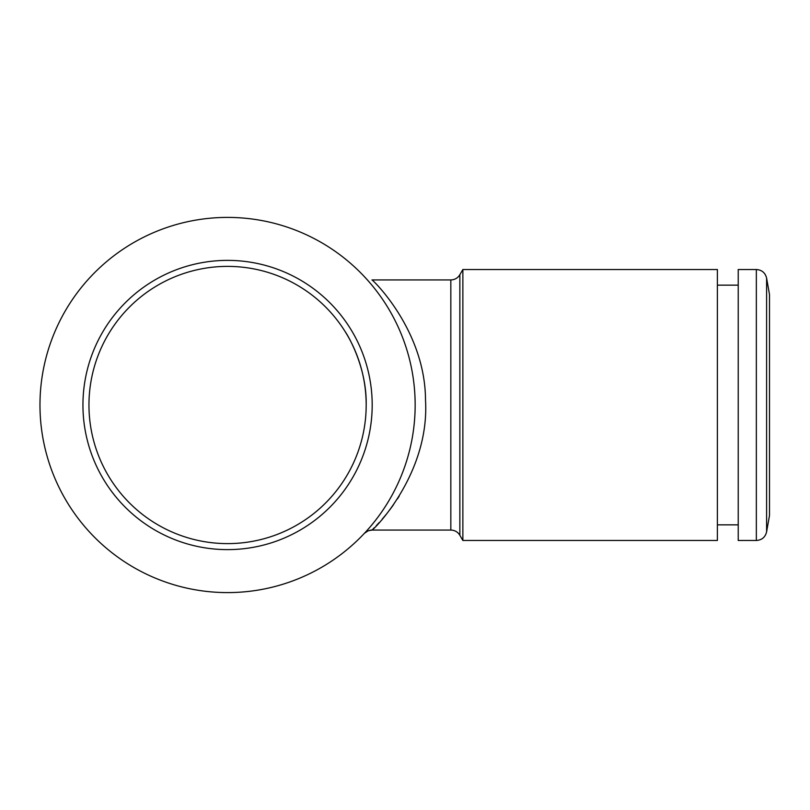 <?xml version="1.0" encoding="UTF-8"?>
<svg xmlns="http://www.w3.org/2000/svg" width="810" height="810" viewBox="0 0 810 810"><rect width="100%" height="100%" fill="white"/><g stroke="black" fill="none" stroke-linecap="round" stroke-linejoin="round"><path stroke-width="1.21" d="M769.5 294.526L769.5 515.474L766.604 531.866L766.604 278.134L769.5 294.526M756.348 540.483L756.348 269.517L738.234 269.517L738.234 540.483L756.348 540.483C761.846 540.088 765.268 537.222 766.604 531.866M88.958 405A138.611 138.611 0 0 1 296.875 284.958A138.611 138.611 0 0 1 296.875 525.042A138.611 138.611 0 0 1 88.958 405M366.181 405C367.001 365.087 345.485 331.695 345.425 332.049M82.944 405A144.625 144.625 0 0 1 299.882 279.754A144.625 144.625 0 0 1 299.882 530.246A144.625 144.625 0 0 1 82.944 405M227.569 217.404A187.596 187.596 0 0 0 39.973 405A187.596 187.596 0 0 0 227.569 592.596A187.596 187.596 0 0 0 415.155 405A187.596 187.596 0 0 0 227.569 217.404M364.885 277.202L367.082 279.592M368.013 280.635L370.919 284.006M375.729 289.94L376.255 290.618M382.705 299.538L383.069 300.075M389.711 310.665L390.106 311.344M396.303 323.018L396.586 323.615M372.235 529.801L368.165 530.783L364.378 533.355L365.917 531.694M366.201 531.38L369.046 528.181M371.527 525.275L373.764 522.551M386.633 504.448L387.119 503.668M399.543 479.945L400.18 478.447M405.142 465.487L405.78 463.583M409.84 449.347L410.164 447.981M413.07 432.894L413.221 431.922M415.095 400.12L415.084 399.563M412.027 370.848L411.865 370.008M408.756 356.42L408.432 355.205M404.362 342.276L403.815 340.747M398.915 328.647L398.479 327.675M386.38 305.157L385.813 304.256M373.046 286.568L371.577 284.776M368.408 281.08L365.482 277.84M399.178 496.196L397.386 499M393.538 504.691L389.823 509.774M386.309 514.269L382.178 519.19M379.151 522.602L376.194 525.771M374.341 527.695L372.975 529.072M368.165 530.783L371.972 530.064C373.683 529.973 429.826 473.658 425.513 400.241C425.351 330.915 373.339 280.29 371.972 279.936L450.826 279.936L450.826 530.064L371.972 530.064M459.857 535.268L459.857 274.732L462.864 269.517L462.864 540.483L459.857 535.268C457.772 531.927 454.764 530.196 450.826 530.064M462.864 269.517L717.387 269.517L717.387 540.483L462.864 540.483M717.387 524.85L738.234 524.85M717.387 285.15L738.234 285.15M756.348 269.517C761.846 269.912 765.268 272.778 766.604 278.134M459.857 274.732C457.772 278.073 454.764 279.804 450.826 279.936"/></g></svg>
